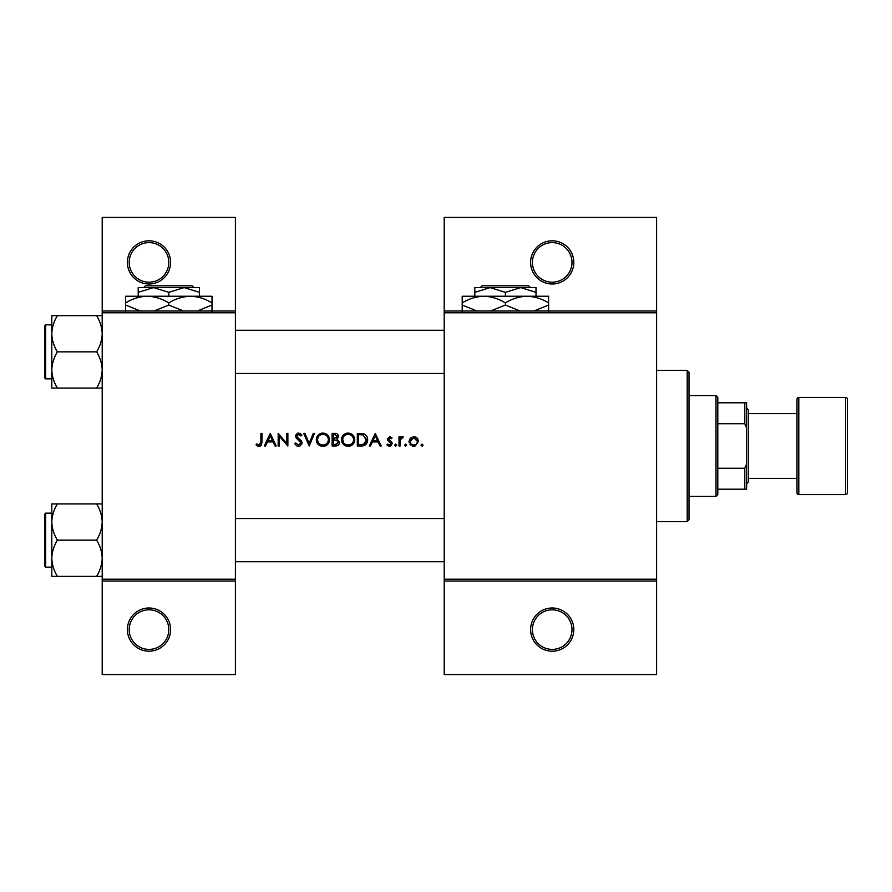 <?xml version="1.0" encoding="UTF-8"?>
<svg xmlns="http://www.w3.org/2000/svg" width="892" height="892" viewBox="0 0 892 892"><rect width="100%" height="100%" fill="white"/><g stroke="black" fill="none" stroke-linecap="round" stroke-linejoin="round"><path stroke-width="1.34" d="M170.595 629.596A21.598 21.598 0 0 1 148.997 651.193A21.598 21.598 0 0 1 127.4 629.596A21.598 21.598 0 0 1 148.997 607.998A21.598 21.598 0 0 1 170.595 629.596M129.206 629.596A19.802 19.802 0 0 0 148.997 649.398A19.802 19.802 0 0 0 168.8 629.596A19.802 19.802 0 0 0 148.997 609.805A19.802 19.802 0 0 0 129.206 629.596M170.595 262.404A21.598 21.598 0 0 1 148.997 284.002A21.598 21.598 0 0 1 127.4 262.404A21.598 21.598 0 0 1 148.997 240.807A21.598 21.598 0 0 1 170.595 262.404M129.206 262.404A19.802 19.802 0 0 0 148.997 282.195A19.802 19.802 0 0 0 168.8 262.404A19.802 19.802 0 0 0 148.997 242.602A19.802 19.802 0 0 0 129.206 262.404M573.801 629.596A21.598 21.598 0 0 1 552.204 651.193A21.598 21.598 0 0 1 530.606 629.596A21.598 21.598 0 0 1 552.204 607.998A21.598 21.598 0 0 1 573.801 629.596M532.401 629.596A19.802 19.802 0 0 0 552.204 649.398A19.802 19.802 0 0 0 571.995 629.596A19.802 19.802 0 0 0 552.204 609.805A19.802 19.802 0 0 0 532.401 629.596M573.801 262.404A21.598 21.598 0 0 1 552.204 284.002A21.598 21.598 0 0 1 530.606 262.404A21.598 21.598 0 0 1 552.204 240.807A21.598 21.598 0 0 1 573.801 262.404M532.401 262.404A19.802 19.802 0 0 0 552.204 282.195A19.802 19.802 0 0 0 571.995 262.404A19.802 19.802 0 0 0 552.204 242.602A19.802 19.802 0 0 0 532.401 262.404M256.037 444.874L257.632 446L260.52 446L262.014 441.908L262.014 433.4L260.888 433.4L260.888 441.785L259.148 445.03L256.706 443.904L256.037 444.874L256.706 443.904L259.148 445.03L260.888 441.785M270.254 433.4L264.277 446L265.515 446L267.433 441.964L273.142 441.964L275.004 446L276.23 446L270.254 433.4M278.17 433.4L278.17 446L279.308 446L279.308 436.11L287.871 446L287.871 433.4L286.733 433.4L286.733 443.313L278.17 433.4M294.65 443.569L296.936 446L298.486 446.323L300.035 446L302.076 442.911L296.59 435.965L298.441 434.371L300.894 435.987L301.92 435.207L298.564 433.077L295.453 436.021L296.166 437.939L300.95 442.9L298.486 445.03L295.72 442.934L294.65 443.569L295.72 442.934L296.222 443.703M303.693 433.4L309.19 446L314.519 433.4L313.304 433.4L309.111 443.324L304.908 433.4L303.693 433.4M316.292 439.756C316.437 442.8 317.942 444.874 320.797 446L325.056 446C327.91 444.863 329.404 442.767 329.538 439.7C329.181 435.619 326.951 433.412 322.837 433.077C318.823 433.479 316.638 435.709 316.292 439.756M332.125 433.4L332.125 446L335.537 446C337.923 445.944 339.261 444.751 339.562 442.421L337.131 439.198L338.592 436.522C338.269 434.304 336.942 433.267 334.589 433.4L332.125 433.4M341.491 439.756C341.647 442.8 343.141 444.874 345.996 446L350.255 446C353.109 444.863 354.603 442.767 354.737 439.7C354.392 435.619 352.15 433.412 348.036 433.077C344.022 433.479 341.837 435.709 341.491 439.756M357.324 433.4L357.324 446L361.227 446C365.274 445.967 367.426 443.926 367.66 439.856C367.705 437.024 366.434 435.028 363.869 433.858L357.324 433.4M375.253 433.4L369.277 446L370.514 446L372.432 441.964L378.141 441.964L380.003 446L381.23 446L375.253 433.4M389.525 446.156L386.894 444.918L388.477 446L390.495 446L392.224 443.502L391.789 442.075L388.499 438.998L389.704 437.76L391.287 438.73L392.056 437.939L389.704 436.634L387.373 439.042L387.797 440.47L391.086 443.547L389.458 445.03L387.641 444.06L386.894 444.918L387.641 444.06L389.458 445.03L391.086 443.547L390.373 442.309M394.643 445.108L395.691 446.156L396.739 445.108L395.691 444.06L394.643 445.108L395.691 444.06L396.739 445.108L395.691 446.156L394.643 445.108L395.691 446.156M399.003 436.79L399.003 446L400.14 446L400.341 439.745L403.362 436.946L402.381 436.634L400.14 438.15L400.14 436.79L399.003 436.79M404.656 445.108L405.704 446.156L406.763 445.108L405.704 444.06L404.656 445.108L405.704 444.06L406.763 445.108L405.704 446.156L404.656 445.108M409.015 441.417L412.461 446L413.788 446.156L415.115 446L418.549 441.417L417.289 438.15L413.788 436.634L410.287 438.15L409.015 441.417M420.968 445.108L422.585 446L423.076 445.108L422.027 444.06L420.968 445.108L422.027 444.06L423.076 445.108L422.027 446.156L420.968 445.108L422.027 446.156M235.399 581.004L102.201 581.004L102.201 579.198L235.399 579.198L235.399 674.597L102.201 674.597L102.201 581.004M656.601 312.802L444.205 312.802L444.205 310.996L656.601 310.996L656.601 581.004L444.205 581.004L444.205 579.198L656.601 579.198M102.201 310.996L235.399 310.996L235.399 217.403L102.201 217.403L102.201 579.198M235.399 310.996L235.399 579.198M235.399 312.802L102.201 312.802M444.205 312.802L444.205 579.198M656.601 581.004L656.601 674.597L444.205 674.597L444.205 581.004M444.205 310.996L444.205 217.403L656.601 217.403L656.601 310.996M262.014 441.908L261.378 445.264M260.843 445.799L259.081 446.323M257.621 446L256.807 445.509M373.046 440.67L375.331 435.853L377.55 440.67L373.046 440.67L377.55 440.67M389.704 436.634L390.395 436.745M388.589 438.541L389.704 437.76L391.287 438.73L389.235 437.861M388.499 438.998L391.789 442.075L392.224 443.502M391.187 445.61L390.495 446M391.086 443.547L387.797 440.47M395.691 444.06L396.739 445.108M401.065 437.08L402.036 436.656M402.749 437.927L401.813 437.816M400.932 438.44L400.564 439.065M400.497 439.243L400.162 441.328M415.717 437.013L416.553 437.493M417.289 438.15L417.835 438.864M418.471 440.525L418.549 441.417M415.828 445.744L414.468 446.123M413.096 446.123L412.45 446M410.51 444.896L409.963 444.283M409.194 442.744L409.071 442.187M417.356 442.131L417.423 441.428C417.222 443.647 416.007 444.84 413.788 445.03C411.569 444.852 410.353 443.647 410.153 441.428L413.788 437.76L417.423 441.428L415.193 438.039L412.383 438.039L410.833 439.288M413.074 444.974L414.501 444.963M410.409 440.024L410.22 442.142M366.757 436.233L367.181 437.091M367.571 441.139L365.91 444.484M363.735 445.721L362.542 445.933M366.5 440.581L363.211 435.051L366.534 439.856L363.501 444.383L358.461 444.707L358.461 434.694L362.319 434.861M361.015 434.738L359.342 434.694M366.534 439.856L366.489 439.065M362.654 444.562L364.181 444.105M364.806 443.714L366.367 441.317M358.461 444.707L361.717 444.662M341.524 439.098L341.614 438.451M342.238 436.634L343.364 435.051M343.375 435.028L344.959 433.847M346.52 433.256L347.389 433.111M348.036 433.077L352.797 434.973M354.637 438.463L354.715 439.076M354.737 439.7L354.057 442.7M353.745 443.257L350.255 446M350.244 446L349.218 446.245M343.966 444.896L341.569 440.782M353.511 440.76L353.611 439.689C353.288 443.001 351.448 444.785 348.092 445.03C344.791 444.773 342.974 443.023 342.628 439.756C342.941 436.467 344.769 434.672 348.092 434.371C351.426 434.638 353.265 436.411 353.611 439.689C353.265 436.411 351.426 434.638 348.092 434.371L347.033 434.471M347.044 444.941L349.162 444.941M353.076 442.075L353.422 441.139M342.673 439.009L343.554 442.722M346.085 444.684L346.832 444.896M346.687 434.549L345.75 434.895M338.893 444.472L338.336 445.086M336.652 438.15L337.455 436.545L333.262 438.73L333.262 434.694L334.79 434.694L337.455 436.545L337.31 435.809M335.381 434.716L334.79 434.694M333.262 438.73L334.913 438.697M337.812 440.927L336.362 440.169L338.425 442.421L334.868 444.707L333.262 444.707L333.262 440.024L336.362 440.169L334.009 440.024M336.44 444.584L338.425 442.421L338.202 441.473M333.262 444.707L335.805 444.673M316.325 439.098L316.415 438.451M317.039 436.634L318.165 435.051M318.176 435.028L319.749 433.847M321.321 433.256L322.19 433.111M322.837 433.077C326.94 433.4 329.17 435.608 329.538 439.7L328.858 442.7M328.535 443.257L325.056 446M325.045 446L324.019 446.245M318.767 444.896L316.37 440.782M323.952 434.471L322.893 434.371C326.227 434.638 328.066 436.411 328.412 439.689L328.312 438.63M328.2 438.173L327.275 436.411M328.312 440.76L328.412 439.689C328.089 443.001 326.249 444.785 322.893 445.03L323.963 444.941M327.877 442.075L328.223 441.139M321.845 444.941L322.893 445.03C319.592 444.773 317.775 443.023 317.429 439.756L318.355 442.722M320.886 444.684L321.633 444.896M318.355 436.712L317.429 439.756C317.742 436.467 319.57 434.672 322.893 434.371L321.822 434.471M321.488 434.549L320.551 434.895M296.936 446L296.211 445.565M300.894 443.346L299.344 440.503M300.95 442.9L300.504 441.663M298.909 440.157L298.229 439.644M296.166 437.939L295.453 436.021M295.52 435.419L297.393 433.278M297.404 433.278L297.973 433.122M298.564 433.077L300.437 433.646M300.515 433.702L301.596 434.783M299.968 434.95L299.188 434.493M298.82 434.404L296.59 435.965L297.828 437.916M297.415 437.593L299.11 438.842M300.08 439.589L301.095 440.559M301.418 440.971L302.009 442.265M301.942 443.882L299.69 446.134M268.046 440.67L270.321 435.853L272.551 440.67L268.046 440.67L272.551 440.67M687.197 370.403L689.003 372.198L689.003 519.802L687.197 521.597L687.197 370.403L656.601 370.403M687.197 521.597L656.601 521.597M444.205 518.542L235.399 518.542M444.205 561.737L235.399 561.737M51.803 522.021L51.803 558.258C52.015 551.892 53.877 545.848 57.4 540.139C53.899 534.498 52.037 528.465 51.803 522.021C52.015 515.665 53.877 509.622 57.4 503.913L51.803 503.913L51.803 522.021M45.682 567.145L44.6 566.063L44.6 514.216L45.682 513.145L45.682 567.145L51.803 567.145M102.201 503.913L96.592 503.913C100.094 509.555 101.967 515.587 102.201 522.021C101.989 528.387 100.116 534.431 96.592 540.139L57.4 540.139M96.592 503.913L57.4 503.913M96.592 540.139C100.094 545.781 101.967 551.813 102.201 558.258C101.989 564.614 100.116 570.657 96.592 576.366L57.4 576.366C53.899 570.724 52.037 564.692 51.803 558.258L51.803 576.366L57.4 576.366M96.592 576.366L102.201 576.366M235.399 373.458L444.205 373.458M235.399 330.263L444.205 330.263M102.201 315.634L96.592 315.634C100.094 321.276 101.967 327.308 102.201 333.742C101.989 340.108 100.116 346.152 96.592 351.861C100.094 357.502 101.967 363.535 102.201 369.979C101.989 376.335 100.116 382.378 96.592 388.087L57.4 388.087C53.899 382.445 52.037 376.413 51.803 369.979C52.015 363.613 53.877 357.569 57.4 351.861C53.899 346.219 52.037 340.187 51.803 333.742C52.015 327.386 53.877 321.343 57.4 315.634L51.803 315.634L51.803 388.087L57.4 388.087M44.6 377.784L44.6 325.937L45.682 324.855L45.682 378.855L44.6 377.784M96.592 315.634L57.4 315.634M96.592 351.861L57.4 351.861M96.592 388.087L102.201 388.087M715.997 395.602L717.804 397.397L717.804 494.603L715.997 496.398L715.997 395.602L689.003 395.602M717.804 402.805L746.604 402.805L746.604 489.195L744.798 489.195L744.798 468.267L746.604 463.996M717.804 468.267L744.798 468.267M746.604 428.004L744.798 423.733L744.798 402.805M717.804 423.733L744.798 423.733M717.804 489.195L744.798 489.195M845.605 494.603A1.795 1.795 0 0 0 847.4 492.797L847.4 399.203A1.795 1.795 0 0 0 845.605 397.397L798.797 397.397L798.797 494.603L845.605 494.603L845.605 397.397M748.399 478.402L797.002 478.402L797.002 492.797L797.002 399.203A1.795 1.795 0 0 1 798.797 397.397M797.002 492.797A1.795 1.795 0 0 0 798.797 494.603M746.604 408.202L748.399 409.997L748.399 482.003L746.604 483.798M797.002 478.402L797.002 413.598L748.399 413.598M797.002 399.203L797.002 413.598M482.07 285.797L480.264 287.603L482.07 285.797L528.733 285.797L530.539 287.603L528.733 285.797M536.003 296.244L536.003 292.331L520.705 287.603L474.8 287.603L474.8 292.331L490.098 287.603L505.396 292.331L520.705 287.603L530.539 287.603M474.8 292.331L474.8 296.244M505.396 292.331L505.396 296.244M536.003 292.331L536.003 287.603L520.705 287.603M476.952 310.996L462.201 305.042L462.201 296.244L548.602 296.244L548.602 305.042L533.862 310.996M462.201 305.042L462.201 311.721M462.201 302.923C468.924 298.742 476.127 296.523 483.798 296.244C491.392 296.49 498.583 298.72 505.396 302.923L505.396 305.042L490.656 310.996M505.396 302.923C512.12 298.742 519.322 296.523 527.005 296.244C534.587 296.49 541.79 298.72 548.602 302.923M520.148 310.996L505.396 305.042M548.602 311.721L548.602 305.042M145.474 285.797L143.668 287.603L145.474 285.797L192.126 285.797L193.932 287.603L192.126 285.797M138.204 292.331L153.502 287.603L138.204 287.603L138.204 296.244M168.8 292.331L184.098 287.603L153.502 287.603L168.8 292.331L168.8 296.244M199.395 292.331L199.395 287.603L184.098 287.603L199.395 292.331L199.395 296.244M140.345 310.996L125.605 305.042L125.605 296.244L211.995 296.244L211.995 305.042L197.255 310.996M125.605 305.042L125.605 311.721M125.605 302.923C132.328 298.742 139.52 296.523 147.202 296.244C154.784 296.49 161.987 298.72 168.8 302.923L168.8 305.042L154.06 310.996M168.8 302.923C175.523 298.742 182.726 296.523 190.397 296.244C197.991 296.49 205.182 298.72 211.995 302.923M183.551 310.996L168.8 305.042M211.995 311.721L211.995 305.042M45.682 513.145L51.803 513.145M45.682 378.855L51.803 378.855M45.682 324.855L51.803 324.855M715.997 496.398L689.003 496.398"/></g></svg>
